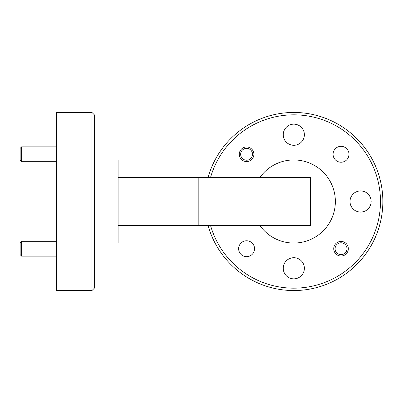 <?xml version="1.0" encoding="UTF-8"?>
<svg xmlns="http://www.w3.org/2000/svg" width="403" height="403" viewBox="0 0 403 403"><rect width="100%" height="100%" fill="white"/><g stroke="black" fill="none" stroke-linecap="round" stroke-linejoin="round"><path stroke-width="0.6" d="M21.636 161.699L20.15 160.213L20.15 148.344L21.636 146.858L21.636 161.699L56.36 161.699M21.636 146.858L56.36 146.858M341.029 242.787A5.934 5.934 0 0 0 335.095 248.722A5.934 5.934 0 0 0 341.029 254.656A5.934 5.934 0 0 0 346.968 248.722A5.934 5.934 0 0 0 341.029 242.787M21.636 241.301L21.636 256.142L20.15 254.656L20.15 242.787L21.636 241.301L56.36 241.301M21.636 256.142L56.36 256.142M246.586 160.213A5.934 5.934 0 0 0 252.52 154.278A5.934 5.934 0 0 0 246.586 148.344A5.934 5.934 0 0 0 240.651 154.278A5.934 5.934 0 0 0 246.586 160.213M246.586 256.676A7.954 7.954 0 0 1 238.631 248.722A7.954 7.954 0 0 1 246.586 240.767A7.954 7.954 0 0 1 254.54 248.722A7.954 7.954 0 0 1 246.586 256.676M341.029 162.233A7.954 7.954 0 0 1 333.074 154.278A7.954 7.954 0 0 1 341.029 146.324A7.954 7.954 0 0 1 348.983 154.278A7.954 7.954 0 0 1 341.029 162.233M341.029 256.026A7.299 7.299 0 0 1 333.729 248.722A7.299 7.299 0 0 1 341.029 241.422A7.299 7.299 0 0 1 348.333 248.722A7.299 7.299 0 0 1 341.029 256.026M246.586 161.578A7.299 7.299 0 0 1 239.286 154.278A7.299 7.299 0 0 1 246.586 146.974A7.299 7.299 0 0 1 253.885 154.278A7.299 7.299 0 0 1 246.586 161.578M293.807 145.287A10.569 10.569 0 0 1 283.244 134.718A10.569 10.569 0 0 1 293.807 124.149A10.569 10.569 0 0 1 304.376 134.718A10.569 10.569 0 0 1 293.807 145.287M360.589 212.069A10.569 10.569 0 0 1 350.021 201.5A10.569 10.569 0 0 1 360.589 190.931A10.569 10.569 0 0 1 371.158 201.5A10.569 10.569 0 0 1 360.589 212.069M293.807 278.851A10.569 10.569 0 0 1 283.244 268.282A10.569 10.569 0 0 1 293.807 257.713A10.569 10.569 0 0 1 304.376 268.282A10.569 10.569 0 0 1 293.807 278.851M91.98 112.457L94.352 114.83L94.352 288.17L91.98 290.543L91.98 112.457L56.36 112.457L56.36 290.543L91.98 290.543M210.522 225.484A86.67 86.67 0 0 0 380.477 201.5A86.67 86.67 0 0 0 210.522 177.516M208.054 177.516A89.043 89.043 0 0 1 382.85 201.5A89.043 89.043 0 0 1 208.054 225.484M259.875 225.484A41.554 41.554 0 0 0 335.361 201.5A41.554 41.554 0 0 0 259.875 177.516M94.352 159.946L118.099 159.946L118.099 243.054L94.352 243.054M118.099 225.484L310.547 225.484L310.547 177.516L118.099 177.516M198.83 225.484L198.83 177.516"/></g></svg>
